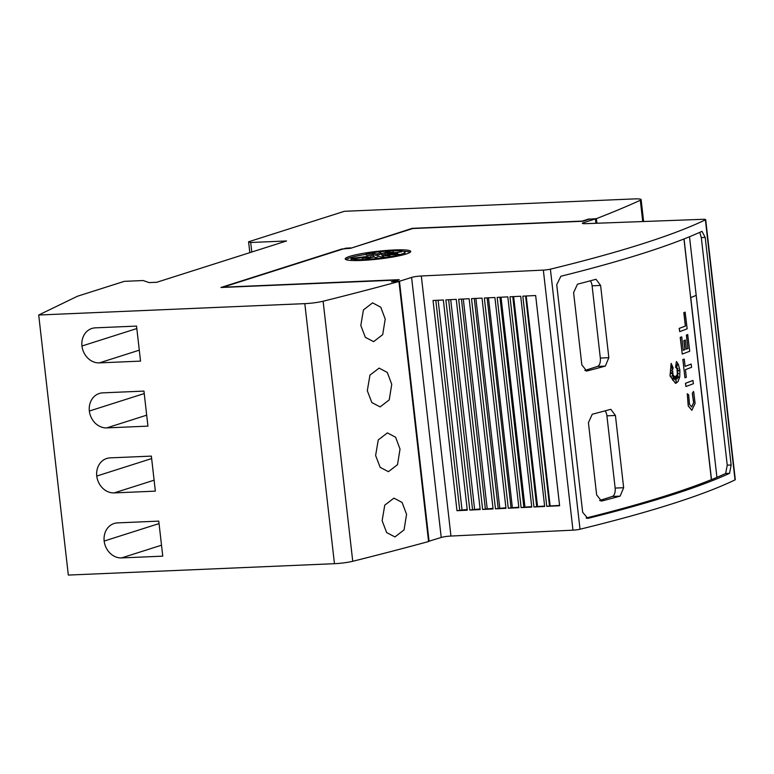 <?xml version="1.0" encoding="UTF-8"?>
<svg xmlns="http://www.w3.org/2000/svg" width="774" height="774" viewBox="0 0 774 774"><rect width="100%" height="100%" fill="white"/><g stroke="black" fill="none" stroke-linecap="round" stroke-linejoin="round"><path stroke-width="1.16" d="M642.178 243.897A732.175 86.533 173.5 0 1 550.391 269.168A5.853 0.697 173.5 0 1 543.338 270.107L421.317 275.989A7.324 0.861 -6.5 0 0 411.594 277.411L399.461 281.272L393.356 281.533L399.239 279.666L222.931 287.202L343.23 248.918L350.612 248.299L412.774 228.523L582.783 221.258L589.324 219.177L595.419 218.916L583.364 222.748A7.324 0.861 -6.5 0 0 582.377 223.309A7.324 0.861 -6.5 0 0 585.783 223.657L702.947 219.313A5.853 0.697 173.5 0 1 705.675 219.593A5.853 0.697 173.5 0 1 705.385 219.845A732.175 86.533 173.5 0 1 642.178 243.897M428.515 541.355L441.228 537.466A7.324 0.861 -6.5 0 1 450.952 536.043L572.973 530.161A5.853 0.697 -6.5 0 0 580.016 529.222A732.175 86.533 -6.5 0 0 671.813 503.951A732.175 86.533 -6.5 0 0 735.019 479.899A5.853 0.697 -6.5 0 0 735.3 479.648L705.675 219.593M670.826 495.283A732.175 86.533 173.5 0 1 588.443 518.241L587.737 518.348L582.658 512.243L556.729 284.697L560.869 276.25A732.175 86.533 -6.5 0 0 643.252 253.292A732.175 86.533 -6.5 0 0 701.979 231.339L705.211 237.444L731.14 464.99L729.553 473.34A732.175 86.533 173.5 0 1 670.826 495.283M699.754 232.355L701.312 237.608L727.241 465.164L725.654 473.504A732.175 86.533 173.5 0 1 716.927 477.345M623.651 487.717L620.138 496.124A732.175 86.533 173.5 0 1 602.133 500.923L601.495 501.02L596.648 494.905L588.424 422.672L592.255 414.245A732.175 86.533 -6.5 0 0 610.26 409.446L610.87 409.349L615.427 415.474L623.651 487.717L615.146 488.075A7.324 3.735 -92.4 0 1 612.311 496.463L599.608 500.507M608.838 357.685L605.326 366.102A732.175 86.533 173.5 0 1 587.321 370.901L586.673 370.998L581.835 364.883L573.602 292.649L577.443 284.213A732.175 86.533 -6.5 0 0 595.448 279.414L596.057 279.327L600.605 285.451L608.838 357.685L600.324 358.052A7.324 3.735 -92.4 0 1 597.499 366.441L584.796 370.475M689.508 236.747L716.927 477.394A732.175 86.533 173.5 0 1 711.5 479.638L711.374 479.648A732.175 86.533 173.5 0 1 666.927 495.447A732.175 86.533 173.5 0 1 586.111 518.019M691.637 406.998L693.591 402.703L692.304 393.405L693.436 391.431L693.823 392.592L695.091 403.409L691.879 410.288L688.347 405.944L687.264 393.753L688.657 394.827L689.499 404.28L691.704 406.998L693.717 402.693L692.43 393.405M691.821 410.288L688.221 405.953L687.264 393.753M676.176 383.13L675.47 383.265L670.129 375.922L671.164 363.364L673.245 368.143L670.7 366.054L672.896 369.827A732.175 86.533 173.5 0 1 671.281 370.388L672.954 371.752L670.352 373.552L673.128 373.262L671.851 376.203L673.496 375.071L672.587 380.14L674.309 376.145L674.396 379.512L675.141 376.464L676.205 382.211L675.915 376.193L677.424 378.825L676.466 375.39L678.866 377.935L677.057 373.823L678.614 373.774L677.076 371.878L679.311 370.282L677.018 370.349L677.947 368.385L676.457 368.54L677.473 364.244L675.547 367.34L676.428 361.526L678.334 364.283L679.882 370.204L679.756 376.725L678.005 381.601L676.176 383.13M675.402 383.265L670.003 375.932L671.164 363.364M360.81 325.467L363.432 309.89L372.604 302.857L380.779 307.22L385.21 319.062L382.704 334.629L373.619 341.653L365.328 337.3L360.81 325.467M367.311 390.706L369.943 375.138L379.125 368.105L387.31 372.468L391.741 384.301L389.235 399.868L380.14 406.901L371.839 402.548L367.311 390.706M375.622 455.489L378.244 439.922L387.416 432.889L395.591 437.242L400.023 449.084L397.517 464.652L388.432 471.685L380.14 467.332L375.622 455.489M382.133 520.738L384.755 505.161L393.937 498.127L402.122 502.49L406.563 514.333L404.047 529.9L394.953 536.933L386.652 532.58L382.133 520.738M345.891 259.58A32.943 3.889 173.5 0 1 349.829 257.848A32.943 3.889 173.5 0 1 366.17 254.336M406.273 253.978A32.943 3.889 173.5 0 1 369.662 259.919A32.943 3.889 173.5 0 1 345.233 258.922A32.943 3.889 173.5 0 1 349.664 256.397A32.943 3.889 173.5 0 1 386.284 250.466A32.943 3.889 173.5 0 1 410.713 251.463A32.943 3.889 173.5 0 1 406.273 253.978M401.251 254.201A27.129 3.202 173.5 0 1 371.743 259.038A27.129 3.202 173.5 0 1 351.028 258.429L367.273 256.484L354.124 258.632L368.337 256.842L362.232 258.4L370.862 256.958L365.56 259.145L374.471 256.804L375.303 257.839L378.612 256.407L384.243 257.345L382.637 255.826L389.922 255.739L385.955 255.149L399.239 254.288L388.055 254.482L397.517 253.321L388.606 253.92L401.754 251.773L387.542 253.562L393.647 252.005L385.017 253.446L390.319 251.26L381.408 253.601L380.576 252.566L377.267 253.998L371.636 253.059L373.242 254.578L366.083 253.63A27.129 3.202 173.5 0 1 404.899 252.131A27.129 3.202 173.5 0 1 401.251 254.201M352.412 260.509A27.129 3.202 173.5 0 1 351.193 259.871L351.028 258.429M385.094 254.124L381.572 255.043L380.576 252.566M381.572 255.043L381.408 253.601M380.74 254.007L377.431 255.449L377.267 253.998M377.431 255.449L373.262 254.752M366.083 253.63L366.247 255.081L373.407 256.03L373.242 254.578M404.899 252.131L405.063 253.572A27.129 3.202 173.5 0 1 403.96 254.656M367.321 256.968L367.273 256.484M368.395 257.365L368.337 256.842M370.949 257.723L370.862 256.958M382.782 257.103L382.637 255.826M386.033 255.778L385.955 255.149M388.113 255.004L388.055 254.482M388.664 254.404L388.606 253.92M388.103 254.956L387.542 253.562M387.648 254.482L385.181 254.888L385.017 253.446M403.525 251.308A32.943 3.889 173.5 0 1 410.22 252.247M38.7 315.018L68.325 575.072L334.455 563.695A14.648 1.732 -6.5 0 0 352.741 561.285A1684.011 199.015 -6.5 0 0 428.535 541.558L428.37 540.107A1684.011 199.015 -6.5 0 0 428.409 540.097L399.113 282.936A1684.011 199.015 173.5 0 1 399.074 282.945L398.91 281.504A1684.011 199.015 173.5 0 1 323.116 301.231A14.648 1.732 173.5 0 1 304.821 303.64L38.7 315.018L77.468 296.239L124.266 281.349L143.132 280.536L149.189 282.597L156.745 282.278L286.535 240.966L250.689 242.504L248.58 241.788L344.372 211.302L633.887 198.928A14.648 1.732 173.5 0 1 641.124 199.595A14.648 1.732 173.5 0 1 640.311 200.282A1684.011 199.015 173.5 0 1 596.386 218.655L590.078 219.139M251.773 252.034L250.689 242.504M162.763 556.158L121.557 557.919A17.937 15.277 72.3 0 1 104.151 541.055A17.937 15.277 72.3 0 1 114.146 523.485A17.937 15.277 72.3 0 1 117.571 522.885L158.767 521.125L162.763 556.158M159.047 523.592L104.151 541.055M155.351 491.142L114.155 492.903A17.937 15.277 72.3 0 1 96.75 476.049A17.937 15.277 72.3 0 1 106.735 458.479A17.937 15.277 72.3 0 1 110.16 457.869L151.365 456.109L155.351 491.142M151.646 458.576L96.75 476.049M147.94 426.126L106.744 427.896A17.937 15.277 72.3 0 1 89.339 411.033A17.937 15.277 72.3 0 1 99.333 393.463A17.937 15.277 72.3 0 1 102.758 392.853L143.954 391.093L147.94 426.126M144.235 393.56L89.339 411.033M140.539 361.119L99.343 362.88A17.937 15.277 72.3 0 1 81.938 346.017A17.937 15.277 72.3 0 1 91.922 328.447A17.937 15.277 72.3 0 1 95.347 327.847L136.543 326.086L140.539 361.119M136.824 328.553L81.938 346.017M596.909 223.241L596.386 218.655M679.688 331.63L679.185 328.379A732.175 86.533 -6.5 0 0 685.348 326.077L683.819 312.686A732.175 86.533 -6.5 0 0 685.145 312.183L687.167 328.805A732.175 86.533 173.5 0 1 679.688 331.63L679.311 328.379A732.175 86.533 -6.5 0 0 685.474 326.067L683.945 312.686A732.175 86.533 -6.5 0 0 685.271 312.174M675.547 367.34L676.428 361.526M676.457 368.54L677.269 364.573M678.488 373.774L676.95 371.888L679.185 370.291L676.892 370.359L677.811 368.405M678.624 377.683L677.057 373.823M677.173 378.389L676.466 375.39M676.031 381.292L675.915 376.193M674.386 379.047L675.141 376.464M672.674 379.657L674.309 376.145M671.9 376.087L673.496 375.071M670.361 373.542L673.128 373.262M673.245 368.143L670.816 366.257M692.304 393.405L693.436 391.431M685.938 386.526L685.445 383.275A732.175 86.533 -6.5 0 0 692.924 380.46L693.427 383.701A732.175 86.533 173.5 0 1 685.938 386.526L685.571 383.275A732.175 86.533 -6.5 0 0 693.049 380.45M686.335 377.286A732.175 86.533 173.5 0 1 684.942 377.799L682.871 359.61A732.175 86.533 -6.5 0 0 684.255 359.097L685.087 366.383A732.175 86.533 -6.5 0 0 691.182 364.07L691.559 367.321A732.175 86.533 173.5 0 1 685.454 369.633L686.335 377.286M682.871 359.61L684.942 377.799M685.087 366.344A732.175 86.533 -6.5 0 0 691.056 364.08L691.182 364.07M682.745 359.62A732.175 86.533 -6.5 0 0 684.129 359.107L684.255 359.097M687.699 334.581L689.721 351.251A732.175 86.533 173.5 0 1 682.242 354.076L680.346 337.396A732.175 86.533 -6.5 0 0 681.73 336.884L683.258 350.312A732.175 86.533 -6.5 0 0 685.009 349.654L683.974 340.589A732.175 86.533 -6.5 0 0 685.329 340.076L686.364 349.142A732.175 86.533 -6.5 0 0 687.902 348.513L686.374 335.094A732.175 86.533 -6.5 0 0 687.699 334.581M686.374 335.094L686.499 335.084A732.175 86.533 -6.5 0 0 687.825 334.581M687.902 348.513L686.499 335.084M686.364 349.142A732.175 86.533 -6.5 0 0 688.028 348.513M683.249 350.274A732.175 86.533 -6.5 0 0 684.884 349.664L683.848 340.599A732.175 86.533 -6.5 0 0 685.203 340.086L685.329 340.076M682.242 354.076L680.22 337.406A732.175 86.533 -6.5 0 0 681.604 336.893L681.73 336.884M711.374 479.648L683.955 238.982M605.084 410.849A7.324 3.735 -92.4 0 1 606.913 415.841L615.146 488.075M590.272 280.817A7.324 3.735 -92.4 0 1 592.1 285.809L600.324 358.052M690.631 297.603L684.071 238.934M696.184 295.358A732.175 86.533 173.5 0 1 690.756 297.603L711.5 479.638M696.194 295.358A732.175 86.533 173.5 0 1 690.756 297.603M456.979 510.695L433.034 300.486L443.338 299.993L467.283 510.201L456.979 510.695L459.727 510.318L435.801 300.351M469.808 510.076L445.853 299.867L456.234 299.364L480.18 509.582L469.808 510.076L472.556 509.698L448.63 299.732M482.637 509.456L458.682 299.248L469.131 298.745L493.077 508.953L482.637 509.456L485.385 509.079L461.459 299.112M495.457 508.837L471.511 298.629L482.028 298.125L505.973 508.334L495.457 508.837L498.204 508.46L474.288 298.493M508.286 508.218L484.34 298.009L494.915 297.506L518.87 507.715L508.286 508.218L511.034 507.841L487.117 297.874M521.115 507.599L497.169 297.39L507.812 296.877L531.767 507.086L521.115 507.599L523.863 507.222L499.936 297.255M533.944 506.989L509.989 296.771L520.709 296.258L544.664 506.467L533.944 506.989L536.692 506.612L512.765 296.645M546.773 506.37L522.818 296.152L535.656 295.533L559.612 505.751L546.773 506.37L549.521 505.993L525.594 296.026M549.521 505.993L559.573 505.403M536.692 506.612L544.615 506.07M523.863 507.222L531.719 506.641M511.034 507.841L518.812 507.212M498.204 508.46L505.915 507.783M485.385 509.079L493.009 508.354M472.556 509.698L480.112 508.915M459.727 510.318L467.206 509.486M499.772 508.054L475.884 298.416M512.359 507.492L488.471 297.816M524.946 506.941L501.049 297.206M537.533 506.38L513.636 296.597M550.13 505.828L526.214 295.987M462.001 509.718L438.132 300.244M474.597 509.166L450.72 299.635M487.175 508.605L463.297 299.025M429.086 541.326L399.461 281.272M595.922 223.28L595.419 218.916M588.83 219.332L590.049 218.945M342.311 249.209L344.285 248.773M398.91 281.504L391.373 281.823L396.927 280.401M396.888 280.072L220.948 287.493L342.272 248.88M350.854 248.222L412.242 228.34L582.261 221.074L588.791 218.994M345.465 248.599L344.256 248.589M350.816 247.893L345.417 248.222M249.818 252.653L248.58 241.788M580.016 529.222L550.391 269.168M725.654 473.504L729.553 473.34M161.514 545.206L121.557 557.919M154.103 480.19L114.155 492.903M146.692 415.174L106.744 427.896M139.291 350.167L99.343 362.88M334.455 563.695L304.821 303.64M642.73 221.548L640.311 200.282M352.741 561.285L323.116 301.231M606.913 415.841L615.427 415.474M612.311 496.463L620.138 496.124M600.847 500.981L602.133 500.923M592.1 285.809L600.605 285.451M597.499 366.441L605.326 366.102M586.034 370.959L587.321 370.901M727.241 465.164L731.14 464.99M587.031 518.299L588.443 518.241M701.312 237.608L705.211 237.444M450.952 536.043L421.317 275.989M572.973 530.161L543.338 270.107M735.019 479.899L705.385 219.845M441.228 537.466L411.594 277.411M583.47 223.638L583.364 222.748M643.62 221.509L641.124 199.595"/></g></svg>
